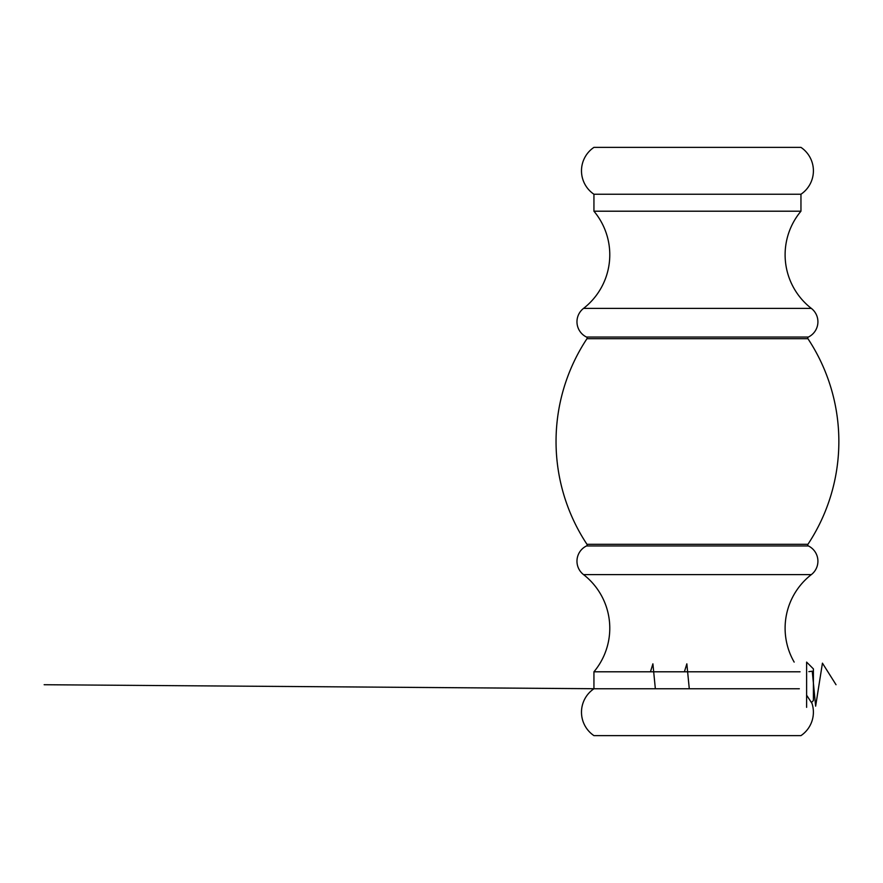 <?xml version="1.0" encoding="UTF-8"?>
<svg xmlns="http://www.w3.org/2000/svg" width="883" height="883" viewBox="0 0 883 883"><rect width="100%" height="100%" fill="white"/><g stroke="black" fill="none" stroke-linecap="round" stroke-linejoin="round"><path stroke-width="1.32" d="M583.531 308.399A67.87 67.87 0 0 0 593.939 211.203L800.958 211.203A67.87 67.87 0 0 0 811.356 308.399A16.965 16.965 0 0 1 808.375 337.052L586.511 337.052A16.965 16.965 0 0 1 583.531 308.399L811.356 308.399M808.375 337.052A1.126 1.126 0 0 0 807.934 338.697L586.963 338.697A1.126 1.126 0 0 0 586.511 337.052M807.934 338.697A186.357 186.357 0 0 1 807.934 544.303L586.963 544.303A186.357 186.357 0 0 1 586.963 338.697M807.934 544.303A1.126 1.126 0 0 0 808.375 545.948L586.511 545.948A1.126 1.126 0 0 0 586.963 544.303M586.511 545.948A16.965 16.965 0 0 0 583.531 574.601A67.87 67.87 0 0 1 593.939 671.797L593.939 688.762A28.278 28.278 0 0 0 593.939 735.627L800.958 735.627A28.278 28.278 0 0 0 811.985 703.387L806.609 695.175M808.375 545.948A16.965 16.965 0 0 1 811.356 574.601L583.531 574.601M794.17 662.095A67.87 67.87 0 0 1 811.356 574.601M800.075 671.797L593.939 671.797M626.742 147.373L768.144 147.373L626.742 147.373M799.336 688.762L593.939 688.762M806.609 707.338L806.609 662.095L813.398 668.884L813.398 700.55L811.51 702.438L811.985 703.387M593.939 194.238A28.278 28.278 0 0 1 593.939 147.373L800.958 147.373A28.278 28.278 0 0 1 800.958 194.238L593.939 194.238L593.939 211.203M800.958 194.238L800.958 211.203M836.024 684.722L822.437 663.155L815.638 706.168L812.25 671.212L808.85 671.654M779.788 688.762L773.475 688.762M699.181 671.797L695.716 671.797M689.281 688.762L686.842 663.828L684.402 671.797M666.654 688.762L660.352 688.762M655.352 688.762L652.901 663.828L650.462 671.797M621.411 688.762L615.109 688.762M610.098 688.762L603.795 688.762M598.784 688.762L44.15 684.722"/></g></svg>
